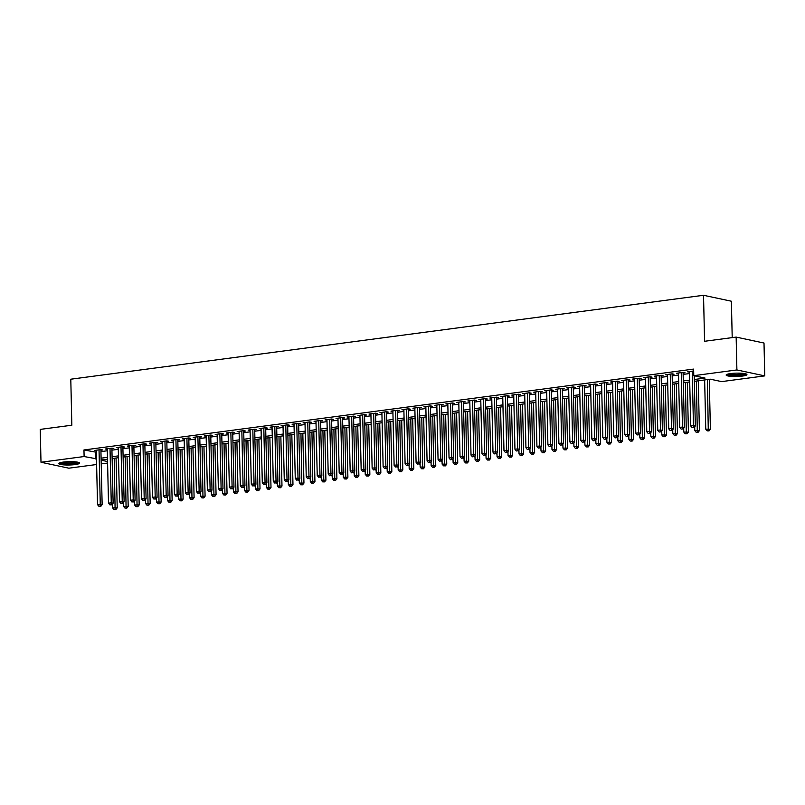 <?xml version="1.0" encoding="UTF-8"?>
<svg xmlns="http://www.w3.org/2000/svg" width="805" height="805" viewBox="0 0 805 805"><rect width="100%" height="100%" fill="white"/><g stroke="black" fill="none" stroke-linecap="round" stroke-linejoin="round"><path stroke-width="1.21" d="M63.333 462.08A10.395 1.67 -1.3 0 1 74.03 461.738A10.395 1.67 -1.3 0 1 79.594 463.096A10.395 1.67 -1.3 0 1 75.076 464.586A10.395 1.67 -1.3 0 1 64.38 464.918A10.395 1.67 -1.3 0 1 58.815 463.569A10.395 1.67 -1.3 0 1 63.333 462.08M730.668 373.56A10.395 1.67 -1.3 0 1 741.365 373.228A10.395 1.67 -1.3 0 1 746.929 374.577A10.395 1.67 -1.3 0 1 742.411 376.066A10.395 1.67 -1.3 0 1 731.715 376.408A10.395 1.67 -1.3 0 1 726.16 375.05A10.395 1.67 -1.3 0 1 730.668 373.56M732.208 337.617L731.383 301.221L703.53 295.284L70.79 379.205L71.836 425.211L40.25 429.397L40.995 462.251L84.112 456.536L96.479 458.8M703.53 295.284L704.566 341.28L736.152 337.094L764.005 343.031L764.75 375.885L721.632 381.61L710.342 379.195L694.323 381.329M107.598 463.056L101.229 463.901M96.61 464.515L68.848 468.188L40.995 462.251M100.917 450.257L102.839 449.995L100.957 449.593L94.366 450.468L96.298 450.86M111.895 448.798L113.817 448.536L111.935 448.144L105.344 449.009L107.286 449.411M122.883 447.339L124.805 447.087L122.924 446.684L116.333 447.56L118.275 447.952M133.871 445.879L135.793 445.628L133.912 445.225L127.321 446.101L129.253 446.493M144.85 444.42L146.782 444.169L144.89 443.766L138.299 444.642L140.241 445.034M155.838 442.971L157.76 442.71L155.878 442.307L149.287 443.183L151.229 443.575M166.826 441.512L168.748 441.261L166.866 440.858L160.276 441.724L162.208 442.126M177.814 440.053L179.736 439.802L177.855 439.399L171.264 440.275L173.196 440.667M188.793 438.594L190.715 438.343L188.833 437.94L182.242 438.816L184.184 439.208M199.781 437.135L201.703 436.884L199.821 436.481L193.23 437.357L195.162 437.749M210.769 435.686L212.691 435.425L210.809 435.022L204.218 435.897L206.15 436.29M221.747 434.227L223.669 433.976L221.788 433.573L215.197 434.448L217.139 434.841M232.736 432.768L234.657 432.516L232.776 432.114L226.185 432.989L228.117 433.382M243.724 431.309L245.646 431.057L243.764 430.655L237.173 431.53L239.105 431.923M254.702 429.85L256.624 429.598L254.742 429.196L248.151 430.071L250.093 430.464M265.69 428.401L267.612 428.139L265.731 427.737L259.14 428.612L261.072 429.005M276.678 426.942L278.6 426.69L276.719 426.288L270.128 427.163L272.06 427.556M287.657 425.483L289.579 425.231L287.697 424.829L281.106 425.704L283.048 426.097M298.645 424.024L300.567 423.772L298.685 423.37L292.094 424.245L294.026 424.638M309.633 422.565L311.555 422.313L309.673 421.911L303.083 422.786L305.015 423.178M320.611 421.116L322.533 420.854L320.652 420.452L314.061 421.327L316.003 421.719M331.6 419.657L333.522 419.405L331.64 419.002L325.049 419.878L326.991 420.27M342.588 418.198L344.51 417.946L342.628 417.543L336.037 418.419L337.969 418.811M353.566 416.738L355.488 416.487L353.606 416.084L347.015 416.96L348.957 417.352M364.554 415.279L366.476 415.028L364.595 414.625L358.004 415.501L359.946 415.893M375.543 413.83L377.465 413.569L375.583 413.166L368.992 414.042L370.924 414.434M386.521 412.371L388.443 412.12L386.561 411.717L379.97 412.593L381.912 412.985M397.509 410.912L399.431 410.661L397.549 410.258L390.958 411.134L392.9 411.526M408.497 409.453L410.419 409.202L408.538 408.799L401.947 409.675L403.879 410.067M419.475 407.994L421.397 407.743L419.516 407.34L412.925 408.216L414.867 408.608M430.464 406.545L432.386 406.284L430.504 405.881L423.913 406.756L425.855 407.149M441.452 405.086L443.374 404.835L441.492 404.432L434.901 405.307L436.833 405.7M452.43 403.627L454.362 403.375L452.47 402.973L445.879 403.848L447.822 404.241M463.418 402.168L465.34 401.916L463.459 401.514L456.868 402.389L458.81 402.782M474.407 400.709L476.329 400.457L474.447 400.055L467.856 400.93L469.788 401.323M485.395 399.26L487.317 398.998L485.435 398.596L478.844 399.471L480.776 399.864M496.373 397.801L498.295 397.549L496.413 397.147L489.822 398.022L491.764 398.415M507.361 396.342L509.283 396.09L507.402 395.688L500.811 396.563L502.743 396.956M518.35 394.883L520.272 394.631L518.39 394.229L511.799 395.104L513.731 395.497M529.328 393.424L531.25 393.172L529.368 392.77L522.777 393.645L524.719 394.037M540.316 391.975L542.238 391.713L540.356 391.311L533.765 392.186L535.697 392.578M551.304 390.516L553.226 390.264L551.345 389.862L544.754 390.737L546.686 391.129M562.282 389.057L564.204 388.805L562.323 388.402L555.732 389.278L557.674 389.67M573.271 387.597L575.193 387.346L573.311 386.943L566.72 387.819L568.652 388.211M584.259 386.138L586.181 385.887L584.299 385.484L577.708 386.36L579.64 386.752M595.237 384.689L597.159 384.428L595.277 384.025L588.686 384.901L590.629 385.293M606.225 383.23L608.147 382.979L606.266 382.576L599.675 383.452L601.617 383.844M617.214 381.771L619.136 381.52L617.254 381.117L610.663 381.993L612.595 382.385M628.192 380.312L630.114 380.061L628.232 379.658L621.641 380.534L623.583 380.926M639.18 378.853L641.102 378.602L639.22 378.199L632.629 379.075L634.571 379.467M650.168 377.404L652.09 377.143L650.209 376.74L643.618 377.615L645.55 378.008M661.147 375.945L663.068 375.694L661.187 375.291L654.596 376.166L656.538 376.559M672.135 374.486L674.057 374.234L672.175 373.832L665.584 374.707L667.526 375.1M683.123 373.027L685.045 372.775L683.163 372.373L676.572 373.248L678.504 373.641M694.282 379.507L705.069 378.078L693.779 375.663L693.628 369.093L83.962 449.965L96.328 452.229M100.947 451.615L107.317 450.77M111.935 450.156L118.305 449.311M122.913 448.697L129.283 447.862M133.902 447.248L140.271 446.403M144.89 445.789L151.26 444.944M155.868 444.33L162.238 443.485M166.856 442.871L173.226 442.026M177.845 441.412L184.214 440.577M188.823 439.963L195.192 439.117M199.811 438.504L206.181 437.658M210.799 437.045L217.169 436.199M221.778 435.586L228.147 434.74M232.766 434.137L239.135 433.291M243.754 432.677L250.124 431.832M254.732 431.218L261.112 430.373M265.72 429.759L272.09 428.914M276.709 428.3L283.078 427.455M287.687 426.851L294.067 426.006M298.675 425.392L305.045 424.547M309.663 423.933L316.033 423.088M320.642 422.474L327.021 421.629M331.63 421.015L337.999 420.17M342.618 419.566L348.988 418.721M353.596 418.107L359.976 417.262M364.585 416.648L370.954 415.803M375.573 415.189L381.942 414.344M386.551 413.73L392.931 412.885M397.539 412.281L403.909 411.436M408.527 410.822L414.897 409.976M419.516 409.363L425.885 408.517M430.494 407.904L436.863 407.058M441.482 406.445L447.852 405.599M452.47 404.996L458.84 404.15M463.449 403.536L469.818 402.691M474.437 402.077L480.806 401.232M485.425 400.618L491.795 399.773M496.403 399.159L502.773 398.314M507.392 397.71L513.761 396.865M518.38 396.251L524.749 395.406M529.358 394.792L535.738 393.947M540.346 393.333L546.716 392.488M551.334 391.874L557.704 391.029M562.313 390.425L568.692 389.58M573.301 388.966L579.67 388.121M584.289 387.507L590.659 386.662M595.267 386.048L601.647 385.203M606.256 384.589L612.625 383.744M617.244 383.14L623.613 382.295M628.222 381.681L634.602 380.835M639.21 380.222L645.58 379.376M650.199 378.763L656.568 377.917M661.177 377.303L667.556 376.458M672.165 375.855L678.535 375.009M683.153 374.395L689.523 373.55M693.679 370.974L687.551 371.789L689.493 372.182M736.152 337.094L736.897 369.948L764.75 375.885M83.962 449.965L84.112 456.536M693.779 375.663L736.897 369.948M101.098 458.186L107.468 457.341M112.076 456.727L118.456 455.882M123.064 455.278L129.434 454.433M134.053 453.819L140.422 452.974M145.031 452.36L151.41 451.514M156.019 450.901L162.389 450.055M167.007 449.442L173.377 448.596M177.986 447.993L184.365 447.147M188.974 446.534L195.343 445.688M199.962 445.074L206.332 444.229M210.94 443.615L217.32 442.77M221.928 442.156L228.298 441.311M232.917 440.707L239.286 439.862M243.895 439.248L250.275 438.403M254.883 437.789L261.253 436.944M265.871 436.33L272.241 435.485M276.86 434.871L283.229 434.026M287.838 433.422L294.207 432.577M298.826 431.963L305.196 431.118M309.814 430.504L316.184 429.659M320.793 429.045L327.162 428.2M331.781 427.586L338.15 426.741M342.769 426.137L349.139 425.292M353.747 424.678L360.117 423.833M364.735 423.219L371.105 422.373M375.724 421.76L382.093 420.914M386.702 420.301L393.071 419.455M397.69 418.852L404.06 418.006M408.678 417.393L415.048 416.547M419.657 415.933L426.036 415.088M430.645 414.474L437.014 413.629M441.633 413.015L448.003 412.17M452.611 411.566L458.991 410.721M463.6 410.107L469.969 409.262M474.588 408.648L480.957 407.803M485.566 407.189L491.946 406.344M496.554 405.73L502.924 404.885M507.542 404.281L513.912 403.436M518.521 402.822L524.9 401.977M529.509 401.363L535.878 400.518M540.497 399.904L546.867 399.059M551.475 398.445L557.855 397.6M562.464 396.996L568.833 396.151M573.452 395.537L579.821 394.692M584.44 394.078L590.81 393.232M595.418 392.619L601.788 391.773M606.407 391.16L612.776 390.314M617.395 389.711L623.764 388.865M628.373 388.252L634.743 387.406M639.361 386.792L645.731 385.947M650.349 385.333L656.719 384.488M661.328 383.874L667.697 383.029M672.316 382.425L678.685 381.58M683.304 380.966L689.674 380.121M101.138 460.168L107.558 461.537M689.714 381.932L683.344 382.778M678.726 383.391L672.356 384.237M667.748 384.85L661.368 385.696M656.759 386.309L650.39 387.155M645.771 387.769L639.401 388.614M634.793 389.218L628.413 390.063M623.805 390.677L617.435 391.522M612.816 392.136L606.447 392.981M601.828 393.595L595.459 394.44M590.85 395.054L584.48 395.899M579.862 396.503L573.492 397.348M568.873 397.962L562.504 398.807M557.895 399.421L551.526 400.266M546.907 400.88L540.537 401.725M535.919 402.339L529.549 403.184M524.941 403.788L518.571 404.633M513.952 405.247L507.583 406.092M502.964 406.706L496.594 407.551M491.986 408.165L485.616 409.01M480.998 409.624L474.628 410.47M470.009 411.073L463.64 411.919M459.031 412.532L452.651 413.378M448.043 413.991L441.673 414.837M437.055 415.45L430.685 416.296M426.076 416.91L419.697 417.755M415.088 418.359L408.719 419.204M404.1 419.818L397.73 420.663M393.122 421.277L386.742 422.122M382.134 422.736L375.764 423.581M371.145 424.195L364.776 425.04M360.167 425.644L353.787 426.489M349.179 427.103L342.809 427.948M338.191 428.562L331.821 429.407M327.212 430.021L320.833 430.866M316.224 431.48L309.855 432.325M305.236 432.929L298.866 433.774M294.248 434.388L287.878 435.233M283.269 435.847L276.9 436.692M272.281 437.306L265.912 438.151M261.293 438.765L254.923 439.611M250.315 440.214L243.945 441.06M239.327 441.673L232.957 442.519M228.338 443.132L221.969 443.978M217.36 444.591L210.991 445.437M206.372 446.05L200.002 446.896M195.384 447.5L189.014 448.345M184.405 448.959L178.026 449.804M173.417 450.418L167.048 451.263M162.429 451.877L156.059 452.722M151.451 453.336L145.071 454.181M140.462 454.785L134.093 455.63M129.474 456.244L123.105 457.089M118.496 457.703L112.116 458.548M107.508 459.162L101.138 460.007M95.252 452.37L95.403 458.941M689.422 371.548L689.432 372.192M678.434 372.997L678.454 373.651M667.456 374.456L667.466 375.11M656.467 375.915L656.478 376.559M645.479 377.374L645.499 378.018M634.501 378.833L634.511 379.477M623.513 380.282L623.523 380.936M612.525 381.741L612.545 382.395M601.546 383.2L601.556 383.844M590.558 384.659L590.568 385.303M579.57 386.118L579.59 386.762M568.592 387.567L568.602 388.221M557.603 389.026L557.613 389.68M546.615 390.485L546.635 391.129M535.627 391.944L535.647 392.588M524.649 393.404L524.659 394.048M513.66 394.853L513.681 395.507M502.672 396.312L502.692 396.966M491.694 397.771L491.704 398.415M480.706 399.23L480.726 399.874M469.718 400.689L469.738 401.333M458.739 402.138L458.749 402.792M447.751 403.597L447.771 404.251M436.763 405.056L436.783 405.7M425.785 406.515L425.795 407.159M414.796 407.974L414.806 408.618M403.808 409.423L403.828 410.077M392.83 410.882L392.84 411.536M381.842 412.341L381.852 412.985M370.853 413.8L370.874 414.444M359.875 415.259L359.885 415.903M348.887 416.708L348.897 417.362M337.899 418.167L337.919 418.821M326.921 419.626L326.931 420.27M315.932 421.085L315.942 421.729M304.944 422.534L304.964 423.189M293.966 423.994L293.976 424.648M282.978 425.453L282.988 426.107M271.989 426.912L272.01 427.556M261.011 428.371L261.021 429.015M250.023 429.82L250.033 430.474M239.035 431.279L239.055 431.933M228.046 432.738L228.067 433.392M217.068 434.197L217.078 434.841M206.08 435.656L206.1 436.3M195.092 437.105L195.112 437.759M184.114 438.564L184.124 439.218M173.125 440.023L173.145 440.677M162.137 441.482L162.157 442.126M151.159 442.941L151.169 443.585M140.171 444.39L140.191 445.044M129.182 445.849L129.203 446.503M118.204 447.308L118.214 447.962M107.216 448.767L107.226 449.411M96.228 450.226L96.248 450.87M692.22 371.175L693.457 425.583L690.71 425.946L689.472 371.538M694.202 375.754L695.339 425.986L693.457 425.583L693.236 427.515L692.139 427.666L693.236 427.515M693.99 427.676L695.339 425.986M690.71 425.946L692.139 427.666M704.647 379.96L705.764 429.156L710.392 429.196L709.265 379.346M708.289 430.735L707.192 430.876L709.044 430.896L708.289 430.735L707.394 379.588M707.192 430.876L705.764 429.156M710.392 429.196L709.044 430.896M745.43 373.751A8.996 1.449 -1.3 0 1 741.596 374.848A8.996 1.449 -1.3 0 1 727.609 374.154M728.958 373.842A8.322 1.338 178.7 0 0 741.214 374.104A8.322 1.338 178.7 0 0 744.082 373.49M726.704 374.496A10.324 1.66 178.7 0 0 742.351 375.009A10.324 1.66 178.7 0 0 746.356 374.043M78.095 462.261A8.996 1.449 -1.3 0 1 65.296 463.67A8.996 1.449 -1.3 0 1 60.274 462.674M61.613 462.352A8.322 1.338 178.7 0 0 65.567 462.915A8.322 1.338 178.7 0 0 76.737 462.01M59.369 463.006A10.324 1.66 178.7 0 0 64.722 463.881A10.324 1.66 178.7 0 0 79.021 462.563M681.241 372.624L682.469 427.042L679.732 427.405L678.494 372.997M683.103 372.383L684.351 427.445L682.469 427.042L682.258 428.974L681.151 429.125L682.258 428.974M683.002 429.135L684.351 427.445M679.732 427.405L681.151 429.125M670.253 374.084L671.491 428.491L668.744 428.864L667.506 374.446M672.125 373.842L673.372 428.894L671.491 428.491L671.269 430.434L670.173 430.584L671.269 430.434M672.024 430.595L673.372 428.894M668.744 428.864L670.173 430.584M659.265 375.543L660.503 429.951L657.755 430.313L656.518 375.905M661.136 375.291L662.384 430.353L660.503 429.951L660.281 431.893L659.184 432.033L660.281 431.893M661.036 432.054L662.384 430.353M657.755 430.313L659.184 432.033M648.287 377.002L649.514 431.41L646.767 431.772L645.54 377.364M650.148 376.75L651.396 431.812L649.514 431.41L649.293 433.352L648.196 433.493L649.293 433.352M650.048 433.513L651.396 431.812M646.767 431.772L648.196 433.493M694.695 426.791L694.785 430.615L699.414 430.655L698.277 380.795M697.311 432.184L696.214 432.335L698.066 432.345L697.311 432.184L696.416 381.047M696.214 432.335L694.785 430.615M699.414 430.655L698.066 432.345M683.707 428.25L683.797 432.074L688.426 432.104L687.299 382.254M686.323 433.643L685.226 433.794L687.078 433.804L686.323 433.643L685.427 382.506M685.226 433.794L683.797 432.074M688.426 432.104L687.078 433.804M672.728 429.709L672.809 433.533L677.438 433.563L676.311 383.713M675.335 435.103L674.238 435.243L676.089 435.264L675.335 435.103L674.439 383.965M674.238 435.243L672.809 433.533M677.438 433.563L676.089 435.264M661.74 431.168L661.831 434.982L666.46 435.022L665.322 385.172M664.356 436.562L663.26 436.702L665.111 436.723L664.356 436.562L663.461 385.414M663.26 436.702L661.831 434.982M666.46 435.022L665.111 436.723M637.298 378.461L638.536 432.869L635.789 433.231L634.551 378.823M639.17 378.209L640.418 433.271L638.536 432.869L638.315 434.801L637.218 434.952L638.315 434.801M639.069 434.962L640.418 433.271M635.789 433.231L637.218 434.952M650.752 432.617L650.842 436.441L655.471 436.481L654.344 386.631M653.368 438.021L652.271 438.162L654.123 438.182L653.368 438.021L652.473 386.873M652.271 438.162L650.842 436.441M655.471 436.481L654.123 438.182M626.31 379.91L627.548 434.328L624.801 434.69L623.563 380.282M628.182 379.668L629.43 434.73L627.548 434.328L627.326 436.26L626.23 436.411L627.326 436.26M628.081 436.421L629.43 434.73M624.801 434.69L626.23 436.411M639.774 434.076L639.854 437.9L644.483 437.94L643.356 388.08M642.38 439.47L641.283 439.621L643.135 439.631L642.38 439.47L641.484 388.332M641.283 439.621L639.854 437.9M644.483 437.94L643.135 439.631M615.332 381.369L616.56 435.777L613.812 436.149L612.585 381.731M617.194 381.127L618.441 436.179L616.56 435.777L616.338 437.719L615.241 437.87L616.338 437.719M617.093 437.88L618.441 436.179M613.812 436.149L615.241 437.87M628.786 435.535L628.876 439.359L633.505 439.389L632.368 389.54M631.402 440.929L630.295 441.08L632.146 441.09L631.402 440.929L630.506 389.791M630.295 441.08L628.876 439.359M633.505 439.389L632.146 441.09M604.344 382.828L605.581 437.236L602.834 437.598L601.597 383.19M606.215 382.576L607.463 437.638L605.581 437.236L605.36 439.178L604.263 439.319L605.36 439.178M606.115 439.339L607.463 437.638M602.834 437.598L604.263 439.319M617.797 436.994L617.888 440.818L622.517 440.848L621.39 390.999M620.413 442.388L619.317 442.529L621.168 442.549L620.413 442.388L619.518 391.25M619.317 442.529L617.888 440.818M622.517 440.848L621.168 442.549M593.355 384.287L594.593 438.695L591.846 439.057L590.608 384.649M595.227 384.035L596.475 439.097L594.593 438.695L594.372 440.637L593.275 440.778L594.372 440.637M595.126 440.798L596.475 439.097M591.846 439.057L593.275 440.778M606.819 438.453L606.9 442.267L611.528 442.307L610.401 392.458M609.425 443.847L608.328 443.988L610.18 444.008L609.425 443.847L608.53 392.699M608.328 443.988L606.9 442.267M611.528 442.307L610.18 444.008M582.377 385.746L583.605 440.154L580.858 440.516L579.63 386.108M584.239 385.494L585.487 440.556L583.605 440.154L583.384 442.086L582.287 442.237L583.384 442.086M584.138 442.247L585.487 440.556M580.858 440.516L582.287 442.237M595.831 439.902L595.921 443.726L600.55 443.766L599.413 393.917M598.447 445.306L597.34 445.447L599.192 445.467L598.447 445.306L597.552 394.158M597.34 445.447L595.921 443.726M600.55 443.766L599.192 445.467M571.389 387.195L572.627 441.613L569.88 441.975L568.642 387.567M573.251 386.953L574.508 442.015L572.627 441.613L572.405 443.545L571.309 443.696L572.405 443.545M573.16 443.706L574.508 442.015M569.88 441.975L571.309 443.696M584.843 441.361L584.933 445.185L589.562 445.225L588.425 395.366M587.459 446.755L586.362 446.906L588.213 446.916L587.459 446.755L586.563 395.617M586.362 446.906L584.933 445.185M589.562 445.225L588.213 446.916M560.401 388.654L561.638 443.062L558.891 443.434L557.654 389.016M562.272 388.413L563.52 443.464L561.638 443.062L561.417 445.004L560.32 445.155L561.417 445.004M562.172 445.165L563.52 443.464M558.891 443.434L560.32 445.155M573.864 442.82L573.945 446.644L578.574 446.674L577.447 396.825M576.471 448.214L575.374 448.365L577.225 448.375L576.471 448.214L575.575 397.076M575.374 448.365L573.945 446.644M578.574 446.674L577.225 448.375M549.423 390.113L550.65 444.521L547.903 444.883L546.676 390.475M551.284 389.862L552.532 444.924L550.65 444.521L550.429 446.463L549.332 446.604L550.429 446.463M551.184 446.624L552.532 444.924M547.903 444.883L549.332 446.604M562.876 444.28L562.967 448.103L567.595 448.133L566.458 398.284M565.492 449.673L564.386 449.814L566.237 449.834L565.492 449.673L564.597 398.535M564.386 449.814L562.967 448.103M567.595 448.133L566.237 449.834M538.434 391.572L539.672 445.98L536.925 446.342L535.687 391.934M540.296 391.321L541.554 446.383L539.672 445.98L539.451 447.922L538.354 448.063L539.451 447.922M540.195 448.083L541.554 446.383M536.925 446.342L538.354 448.063M551.888 445.739L551.978 449.552L556.607 449.593L555.47 399.743M554.504 451.132L553.407 451.273L555.259 451.293L554.504 451.132L553.609 399.984M553.407 451.273L551.978 449.552M556.607 449.593L555.259 451.293M527.446 393.031L528.684 447.439L525.937 447.801L524.699 393.393M529.318 392.78L530.565 447.842L528.684 447.439L528.462 449.371L527.366 449.522L528.462 449.371M529.217 449.532L530.565 447.842M525.937 447.801L527.366 449.522M540.91 447.188L540.99 451.011L545.619 451.052L544.492 401.202M543.516 452.591L542.419 452.732L544.271 452.752L543.516 452.591L542.62 401.443M542.419 452.732L540.99 451.011M545.619 451.052L544.271 452.752M516.468 394.48L517.696 448.898L514.948 449.26L513.721 394.853M518.329 394.239L519.577 449.301L517.696 448.898L517.474 450.83L516.377 450.981L517.474 450.83M518.229 450.991L519.577 449.301M514.948 449.26L516.377 450.981M529.921 448.647L530.012 452.47L534.631 452.511L533.504 402.651M532.538 454.04L531.431 454.191L533.282 454.201L532.538 454.04L531.642 402.903M531.431 454.191L530.012 452.47M534.631 452.511L533.282 454.201M505.48 395.939L506.717 450.347L503.97 450.72L502.733 396.302M507.341 395.698L508.599 450.75L506.717 450.347L506.496 452.289L505.389 452.44L506.496 452.289M507.241 452.45L508.599 450.75M503.97 450.72L505.389 452.44M518.933 450.106L519.024 453.929L523.653 453.96L522.515 404.11M521.549 455.499L520.453 455.65L522.304 455.66L521.549 455.499L520.654 404.362M520.453 455.65L519.024 453.929M523.653 453.96L522.304 455.66M494.491 397.398L495.729 451.806L492.982 452.169L491.744 397.761M496.363 397.147L497.611 452.209L495.729 451.806L495.508 453.748L494.411 453.889L495.508 453.748M496.262 453.909L497.611 452.209M492.982 452.169L494.411 453.889M507.955 451.565L508.036 455.389L512.664 455.419L511.537 405.569M510.561 456.958L509.464 457.099L511.316 457.119L510.561 456.958L509.666 405.821M509.464 457.099L508.036 455.389M512.664 455.419L511.316 457.119M483.503 398.857L484.741 453.265L481.994 453.628L480.766 399.22M485.375 398.606L486.623 453.668L484.741 453.265L484.519 455.207L483.423 455.348L484.519 455.207M485.274 455.368L486.623 453.668M481.994 453.628L483.423 455.348M496.967 453.024L497.057 456.838L501.676 456.878L500.549 407.028M499.583 458.417L498.476 458.558L500.328 458.578L499.583 458.417L498.677 407.27M498.476 458.558L497.057 456.838M501.676 456.878L500.328 458.578M472.525 400.316L473.763 454.724L471.016 455.087L469.778 400.679M474.387 400.065L475.644 455.127L473.763 454.724L473.541 456.656L472.434 456.807L473.541 456.656M474.286 456.817L475.644 455.127M471.016 455.087L472.434 456.807M485.978 454.473L486.069 458.297L490.698 458.337L489.561 408.487M488.595 459.876L487.498 460.017L489.349 460.037L488.595 459.876L487.699 408.729M487.498 460.017L486.069 458.297M490.698 458.337L489.349 460.037M461.537 401.765L462.774 456.183L460.027 456.546L458.79 402.138M463.408 401.524L464.656 456.586L462.774 456.183L462.553 458.115L461.456 458.266L462.553 458.115M463.308 458.276L464.656 456.586M460.027 456.546L461.456 458.266M475 455.932L475.081 459.756L479.71 459.796L478.583 409.936M477.607 461.325L476.51 461.476L478.361 461.486L477.607 461.325L476.711 410.188M476.51 461.476L475.081 459.756M479.71 459.796L478.361 461.486M450.548 403.225L451.786 457.632L449.039 458.005L447.811 403.587M452.42 402.983L453.668 458.035L451.786 457.632L451.565 459.575L450.468 459.725L451.565 459.575M452.319 459.736L453.668 458.035M449.039 458.005L450.468 459.725M464.012 457.391L464.093 461.215L468.721 461.245L467.594 411.395M466.618 462.784L465.521 462.935L467.373 462.945L466.618 462.784L465.723 411.647M465.521 462.935L464.093 461.215M468.721 461.245L467.373 462.945M439.57 404.684L440.798 459.092L438.061 459.454L436.823 405.046M441.432 404.432L442.69 459.494L440.798 459.092L440.587 461.034L439.48 461.174L440.587 461.034M441.331 461.195L442.69 459.494M438.061 459.454L439.48 461.174M453.024 458.85L453.114 462.674L457.743 462.704L456.606 412.854M455.64 464.244L454.543 464.384L456.395 464.405L455.64 464.244L454.745 413.106M454.543 464.384L453.114 462.674M457.743 462.704L456.395 464.405M428.582 406.143L429.82 460.551L427.073 460.913L425.835 406.505M430.454 405.891L431.701 460.953L429.82 460.551L429.598 462.493L428.502 462.634L429.598 462.493M430.353 462.654L431.701 460.953M427.073 460.913L428.502 462.634M442.036 460.309L442.126 464.123L446.755 464.163L445.628 414.313M444.652 465.703L443.555 465.843L445.407 465.864L444.652 465.703L443.756 414.555M443.555 465.843L442.126 464.123M446.755 464.163L445.407 465.864M417.594 407.602L418.831 462.01L416.084 462.372L414.847 407.964M419.465 407.35L420.713 462.412L418.831 462.01L418.61 463.942L417.513 464.093L418.61 463.942M419.365 464.103L420.713 462.412M416.084 462.372L417.513 464.093M406.616 409.051L407.843 463.469L405.106 463.831L403.869 409.423M408.477 408.809L409.725 463.871L407.843 463.469L407.632 465.401L406.525 465.552L407.632 465.401M408.377 465.562L409.725 463.871M405.106 463.831L406.525 465.552M395.627 410.51L396.865 464.918L394.118 465.29L392.88 410.872M397.499 410.268L398.747 465.32L396.865 464.918L396.644 466.86L395.547 467.011L396.644 466.86M397.398 467.021L398.747 465.32M394.118 465.29L395.547 467.011M431.057 461.758L431.138 465.582L435.767 465.622L434.64 415.772M433.664 467.162L432.567 467.303L434.418 467.323L433.664 467.162L432.768 416.014M432.567 467.303L431.138 465.582M435.767 465.622L434.418 467.323M420.069 463.217L420.16 467.041L424.788 467.081L423.651 417.221M422.685 468.611L421.589 468.762L423.44 468.772L422.685 468.611L421.79 417.473M421.589 468.762L420.16 467.041M424.788 467.081L423.44 468.772M409.081 464.676L409.171 468.5L413.8 468.53L412.673 418.68M411.697 470.07L410.6 470.221L412.452 470.231L411.697 470.07L410.802 418.932M410.6 470.221L409.171 468.5M413.8 468.53L412.452 470.231M384.639 411.969L385.877 466.377L383.13 466.739L381.892 412.331M386.511 411.717L387.758 466.779L385.877 466.377L385.655 468.319L384.559 468.46L385.655 468.319M386.41 468.48L387.758 466.779M383.13 466.739L384.559 468.46M398.103 466.135L398.183 469.959L402.812 469.989L401.685 420.14M400.709 471.529L399.612 471.67L401.464 471.69L400.709 471.529L399.813 420.391M399.612 471.67L398.183 469.959M402.812 469.989L401.464 471.69M373.661 413.428L374.889 467.836L372.141 468.198L370.914 413.79M375.522 413.176L376.77 468.238L374.889 467.836L374.667 469.778L373.57 469.919L374.667 469.778M375.422 469.939L376.77 468.238M372.141 468.198L373.57 469.919M387.114 467.594L387.205 471.408L391.834 471.448L390.697 421.599M389.731 472.988L388.634 473.129L390.485 473.149L389.731 472.988L388.835 421.84M388.634 473.129L387.205 471.408M391.834 471.448L390.485 473.149M362.673 414.887L363.91 469.295L361.163 469.657L359.926 415.249M364.544 414.635L365.792 469.697L363.91 469.295L363.689 471.227L362.592 471.378L363.689 471.227M364.444 471.388L365.792 469.697M361.163 469.657L362.592 471.378M376.126 469.043L376.217 472.867L380.846 472.907L379.719 423.058M378.742 474.447L377.646 474.588L379.497 474.608L378.742 474.447L377.847 423.299M377.646 474.588L376.217 472.867M380.846 472.907L379.497 474.608M351.684 416.336L352.922 470.754L350.175 471.116L348.937 416.708M353.556 416.094L354.804 471.156L352.922 470.754L352.701 472.686L351.604 472.837L352.701 472.686M353.455 472.847L354.804 471.156M350.175 471.116L351.604 472.837M365.148 470.502L365.228 474.326L369.857 474.366L368.73 424.507M367.754 475.896L366.657 476.047L368.509 476.057L367.754 475.896L366.859 424.758M366.657 476.047L365.228 474.326M369.857 474.366L368.509 476.057M340.706 417.795L341.934 472.203L339.187 472.575L337.959 418.157M342.568 417.554L343.816 472.605L341.934 472.203L341.712 474.145L340.616 474.296L341.712 474.145M342.467 474.306L343.816 472.605M339.187 472.575L340.616 474.296M354.16 471.961L354.25 475.785L358.879 475.815L357.742 425.966M356.776 477.355L355.679 477.506L357.531 477.516L356.776 477.355L355.88 426.217M355.679 477.506L354.25 475.785M358.879 475.815L357.531 477.516M329.718 419.254L330.956 473.662L328.209 474.024L326.971 419.616M331.59 419.002L332.837 474.065L330.956 473.662L330.734 475.604L329.637 475.745L330.734 475.604M331.489 475.765L332.837 474.065M328.209 474.024L329.637 475.745M343.172 473.421L343.262 477.244L347.891 477.274L346.764 427.425M345.788 478.814L344.691 478.955L346.542 478.975L345.788 478.814L344.892 427.676M344.691 478.955L343.262 477.244M347.891 477.274L346.542 478.975M318.73 420.713L319.967 475.121L317.22 475.483L315.983 421.075M320.601 420.462L321.849 475.524L319.967 475.121L319.746 477.063L318.649 477.204L319.746 477.063M320.501 477.224L321.849 475.524M317.22 475.483L318.649 477.204M332.193 474.88L332.274 478.693L336.903 478.734L335.776 428.884M334.8 480.273L333.703 480.414L335.554 480.434L334.8 480.273L333.904 429.125M333.703 480.414L332.274 478.693M336.903 478.734L335.554 480.434M307.752 422.172L308.979 476.58L306.232 476.942L305.004 422.534M309.613 421.921L310.861 476.983L308.979 476.58L308.758 478.512L307.661 478.663L308.758 478.512M309.512 478.673L310.861 476.983M306.232 476.942L307.661 478.663M321.205 476.329L321.296 480.152L325.924 480.193L324.787 430.343M323.821 481.732L322.714 481.873L324.566 481.883L323.821 481.732L322.926 430.584M322.714 481.873L321.296 480.152M325.924 480.193L324.566 481.883M296.763 423.621L298.001 478.039L295.254 478.401L294.016 423.994M298.635 423.38L299.883 478.442L298.001 478.039L297.78 479.971L296.683 480.122L297.78 479.971M298.534 480.132L299.883 478.442M295.254 478.401L296.683 480.122M310.217 477.788L310.307 481.611L314.936 481.652L313.799 431.792M312.833 483.181L311.736 483.332L313.588 483.342L312.833 483.181L311.938 432.044M311.736 483.332L310.307 481.611M314.936 481.652L313.588 483.342M285.775 425.08L287.013 479.488L284.266 479.861L283.028 425.443M287.647 424.839L288.894 479.891L287.013 479.488L286.791 481.43L285.695 481.581L286.791 481.43M287.546 481.591L288.894 479.891M284.266 479.861L285.695 481.581M299.239 479.247L299.319 483.07L303.948 483.101L302.821 433.251M301.845 484.64L300.748 484.791L302.6 484.801L301.845 484.64L300.949 433.503M300.748 484.791L299.319 483.07M303.948 483.101L302.6 484.801M274.797 426.539L276.024 480.947L273.277 481.31L272.05 426.902M276.658 426.288L277.906 481.35L276.024 480.947L275.803 482.889L274.706 483.03L275.803 482.889M276.558 483.05L277.906 481.35M273.277 481.31L274.706 483.03M288.25 480.706L288.341 484.53L292.97 484.56L291.833 434.71M290.867 486.099L289.76 486.24L291.611 486.26L290.867 486.099L289.971 434.962M289.76 486.24L288.341 484.53M292.97 484.56L291.611 486.26M263.809 427.998L265.046 482.406L262.299 482.769L261.062 428.361M265.67 427.747L266.928 482.809L265.046 482.406L264.825 484.348L263.728 484.489L264.825 484.348M265.58 484.509L266.928 482.809M262.299 482.769L263.728 484.489M277.262 482.165L277.353 485.978L281.981 486.019L280.844 436.169M279.878 487.558L278.782 487.699L280.633 487.719L279.878 487.558L278.983 436.411M278.782 487.699L277.353 485.978M281.981 486.019L280.633 487.719M252.82 429.457L254.058 483.865L251.311 484.228L250.073 429.82M254.692 429.206L255.94 484.268L254.058 483.865L253.837 485.797L252.74 485.948L253.837 485.797M254.591 485.958L255.94 484.268M251.311 484.228L252.74 485.948M266.284 483.614L266.364 487.438L270.993 487.478L269.866 437.628M268.89 489.017L267.793 489.158L269.645 489.168L268.89 489.017L267.995 437.87M267.793 489.158L266.364 487.438M270.993 487.478L269.645 489.168M241.842 430.906L243.07 485.324L240.323 485.687L239.095 431.279M243.704 430.665L244.951 485.727L243.07 485.324L242.848 487.256L241.752 487.407L242.848 487.256M243.603 487.417L244.951 485.727M240.323 485.687L241.752 487.407M255.296 485.073L255.386 488.897L260.015 488.937L258.878 439.077M257.912 490.466L256.805 490.617L258.657 490.627L257.912 490.466L257.016 439.329M256.805 490.617L255.386 488.897M260.015 488.937L258.657 490.627M230.854 432.366L232.092 486.773L229.345 487.146L228.107 432.728M232.715 432.124L233.973 487.176L232.092 486.773L231.87 488.716L230.763 488.866L231.87 488.716M232.615 488.877L233.973 487.176M229.345 487.146L230.763 488.866M244.307 486.532L244.398 490.356L249.027 490.386L247.89 440.536M246.924 491.925L245.827 492.076L247.678 492.086L246.924 491.925L246.028 440.788M245.827 492.076L244.398 490.356M249.027 490.386L247.678 492.086M219.866 433.825L221.103 488.233L218.356 488.595L217.119 434.187M221.737 433.573L222.985 488.635L221.103 488.233L220.882 490.175L219.785 490.315L220.882 490.175M221.637 490.336L222.985 488.635M218.356 488.595L219.785 490.315M233.329 487.991L233.41 491.815L238.039 491.845L236.912 441.995M235.935 493.385L234.839 493.525L236.69 493.546L235.935 493.385L235.04 442.247M234.839 493.525L233.41 491.815M238.039 491.845L236.69 493.546M208.887 435.284L210.115 489.692L207.368 490.054L206.14 435.646M210.749 435.032L211.997 490.094L210.115 489.692L209.894 491.634L208.797 491.775L209.894 491.634M210.648 491.795L211.997 490.094M207.368 490.054L208.797 491.775M222.341 489.45L222.432 493.264L227.05 493.304L225.923 443.454M224.957 494.844L223.85 494.984L225.702 495.005L224.957 494.844L224.052 443.696M223.85 494.984L222.432 493.264M227.05 493.304L225.702 495.005M197.899 436.743L199.137 491.151L196.39 491.513L195.152 437.105M199.761 436.491L201.019 491.553L199.137 491.151L198.916 493.083L197.809 493.234L198.916 493.083M199.66 493.244L201.019 491.553M196.39 491.513L197.809 493.234M211.353 490.899L211.443 494.723L216.072 494.763L214.935 444.913M213.969 496.303L212.872 496.444L214.724 496.454L213.969 496.303L213.073 445.155M212.872 496.444L211.443 494.723M216.072 494.763L214.724 496.454M186.911 438.192L188.149 492.61L185.402 492.972L184.164 438.564M188.783 437.95L190.03 493.002L188.149 492.61L187.927 494.542L186.83 494.693L187.927 494.542M188.682 494.703L190.03 493.002M185.402 492.972L186.83 494.693M200.375 492.358L200.455 496.182L205.084 496.222L203.957 446.362M202.981 497.752L201.884 497.903L203.735 497.913L202.981 497.752L202.085 446.614M201.884 497.903L200.455 496.182M205.084 496.222L203.735 497.913M175.923 439.651L177.16 494.059L174.413 494.431L173.186 440.013M177.794 439.409L179.042 494.461L177.16 494.059L176.939 496.001L175.842 496.152L176.939 496.001M177.694 496.162L179.042 494.461M174.413 494.431L175.842 496.152M189.386 493.817L189.467 497.641L194.096 497.671L192.969 447.822M192.003 499.211L190.896 499.362L192.747 499.372L192.003 499.211L191.097 448.073M190.896 499.362L189.467 497.641M194.096 497.671L192.747 499.372M164.945 441.11L166.182 495.518L163.435 495.88L162.197 441.472M166.806 440.858L168.064 495.92L166.182 495.518L165.961 497.46L164.854 497.601L165.961 497.46M166.705 497.621L168.064 495.92M163.435 495.88L164.854 497.601M178.398 495.276L178.489 499.1L183.117 499.13L181.98 449.281M181.014 500.67L179.918 500.811L181.769 500.831L181.014 500.67L180.119 449.532M179.918 500.811L178.489 499.1M183.117 499.13L181.769 500.831M153.956 442.569L155.194 496.977L152.447 497.339L151.209 442.931M155.828 442.317L157.076 497.379L155.194 496.977L154.973 498.919L153.876 499.06L154.973 498.919M155.727 499.08L157.076 497.379M152.447 497.339L153.876 499.06M167.42 496.735L167.5 500.549L172.129 500.589L171.002 450.74M170.026 502.129L168.929 502.27L170.781 502.29L170.026 502.129L169.131 450.981M168.929 502.27L167.5 500.549M172.129 500.589L170.781 502.29M142.968 444.028L144.206 498.436L141.459 498.798L140.231 444.39M144.84 443.776L146.087 498.838L144.206 498.436L143.984 500.368L142.888 500.519L143.984 500.368M144.739 500.529L146.087 498.838M141.459 498.798L142.888 500.519M156.432 498.184L156.512 502.008L161.141 502.048L160.014 452.199M159.038 503.588L157.941 503.729L159.793 503.739L159.038 503.588L158.142 452.44M157.941 503.729L156.512 502.008M161.141 502.048L159.793 503.739M131.99 445.477L133.217 499.895L130.48 500.257L129.243 445.849M133.851 445.235L135.099 500.287L133.217 499.895L133.006 501.827L131.899 501.978L133.006 501.827M133.751 501.988L135.099 500.287M130.48 500.257L131.899 501.978M145.443 499.643L145.534 503.467L150.163 503.507L149.026 453.648M148.06 505.037L146.963 505.188L148.814 505.198L148.06 505.037L147.164 453.899M146.963 505.188L145.534 503.467M150.163 503.507L148.814 505.198M121.002 446.936L122.239 501.344L119.492 501.716L118.255 447.298M122.873 446.695L124.121 501.746L122.239 501.344L122.018 503.286L120.921 503.437L122.018 503.286M122.773 503.447L124.121 501.746M119.492 501.716L120.921 503.437M134.455 501.102L134.546 504.926L139.174 504.956L138.047 455.107M137.071 506.496L135.975 506.647L137.826 506.657L137.071 506.496L136.176 455.358M135.975 506.647L134.546 504.926M139.174 504.956L137.826 506.657M110.013 448.395L111.251 502.803L108.504 503.165L107.266 448.757M111.885 448.144L113.133 503.206L111.251 502.803L111.03 504.745L109.933 504.886L111.03 504.745M111.784 504.906L113.133 503.206M108.504 503.165L109.933 504.886M123.477 502.562L123.557 506.385L128.186 506.415L127.059 456.566M126.083 507.955L124.986 508.096L126.838 508.116L126.083 507.955L125.188 456.817M124.986 508.096L123.557 506.385M128.186 506.415L126.838 508.116M99.035 449.854L100.263 504.262L97.526 504.624L96.288 450.216M100.897 449.603L102.144 504.665L100.263 504.262L100.051 506.204L98.945 506.345L100.051 506.204M100.796 506.365L102.144 504.665M97.526 504.624L98.945 506.345M112.489 504.021L112.579 507.834L117.208 507.875L116.071 458.025M115.105 509.414L114.008 509.555L115.86 509.575L115.105 509.414L114.209 458.266M114.008 509.555L112.579 507.834M117.208 507.875L115.86 509.575"/></g></svg>
